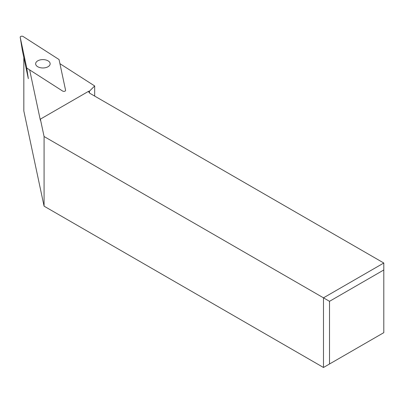 <?xml version="1.0" encoding="UTF-8"?>
<svg xmlns="http://www.w3.org/2000/svg" width="404" height="404" viewBox="0 0 404 404"><rect width="100%" height="100%" fill="white"/><g stroke="black" fill="none" stroke-linecap="round" stroke-linejoin="round"><path stroke-width="0.61" d="M329.512 363.999L383.8 332.659L383.8 269.973L329.512 301.318L329.512 363.999L323.483 367.483L323.483 297.834L44.076 136.522L44.076 206.166L23.831 110.984A1.278 0.737 180 0 1 23.821 110.893A1.278 0.737 180 0 1 23.831 110.802M323.483 367.483L44.076 206.166M329.512 301.318L323.483 297.834L383.8 263.009L90.269 93.541A5.116 2.954 180 0 1 88.769 91.45A5.116 2.954 180 0 1 88.789 91.188L40.38 119.135L44.076 136.522M59.923 63.67L94.677 85.956L89.456 91.173A5.116 2.954 0 0 0 88.875 92.051M94.677 96.086L94.677 85.956M88.789 91.713L88.789 91.188M29.649 69.897L40.38 120.336L40.38 119.135M383.8 263.009L383.8 269.973M22.488 51.197A1.692 0.98 0 0 0 22.493 51.227A1.692 0.98 0 0 0 22.498 51.252L28.331 78.674L26.745 68.034L62.645 91.057A1.692 0.98 0 0 0 64.382 91.339A1.692 0.98 0 0 0 65.574 90.557A1.692 0.98 0 0 0 65.584 90.284L59.045 59.534L23.144 36.517A1.692 0.98 0 0 0 21.205 36.274A1.692 0.98 0 0 0 20.2 37.264A1.692 0.98 0 0 0 20.205 37.289L26.745 68.034M36.294 65.524A7.252 4.186 180 0 1 35.643 63.787A7.252 4.186 180 0 1 42.895 59.6A7.252 4.186 180 0 1 50.146 63.787A7.252 4.186 180 0 1 44.435 67.877A7.252 4.186 180 0 1 36.294 65.524M20.205 37.289L22.498 51.252M89.456 91.173L89.456 92.93M23.831 57.525L23.831 110.984M23.821 57.479L23.821 110.893M22.493 51.227L20.2 37.264"/></g></svg>
